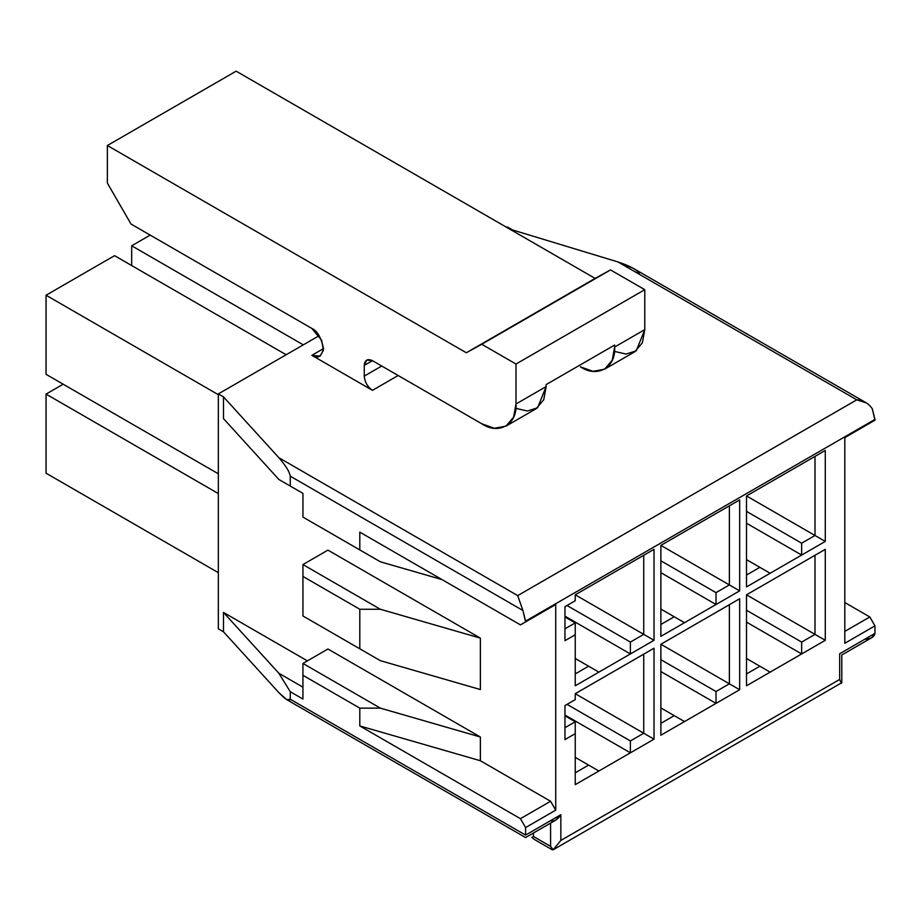 <?xml version="1.0" encoding="UTF-8"?>
<svg xmlns="http://www.w3.org/2000/svg" width="921" height="921" viewBox="0 0 921 921"><rect width="100%" height="100%" fill="white"/><g stroke="black" fill="none" stroke-linecap="round" stroke-linejoin="round"><path stroke-width="1.38" d="M564.964 715.847L575.245 721.776L575.245 784.657L575.245 733.646L564.964 739.575L564.964 705.555L575.245 699.626L575.245 693.697L654.025 648.211L654.025 739.183L575.245 784.657L598.88 771.015L588.6 765.086L575.245 772.8L588.6 765.086L598.88 771.015L654.025 739.183L643.744 733.243L630.39 740.956L630.39 752.825L630.39 740.956L643.744 733.243L654.025 739.183L654.025 648.211L643.744 654.14L643.744 733.243L643.744 654.14L654.025 648.211L575.245 693.697L643.744 654.14L575.245 693.697L575.245 699.626L564.964 705.555L564.964 739.575L575.245 733.646L575.245 721.776L564.964 715.847M564.964 616.966L575.245 622.895L575.245 634.765L564.964 640.694L564.964 606.686L575.245 600.745L575.245 594.816L575.245 600.745L564.964 606.686L564.964 640.694L575.245 634.765L575.245 685.788L575.245 622.895L564.964 616.966M286.938 699.764L278.879 692.661C285.752 699.822 289.539 702.009 290.265 699.235L286.938 699.764L525.58 837.546L555.72 820.139L560.854 814.717L560.854 840.424L839.676 679.456L839.676 653.749L874.95 633.383L874.95 625.866L844.81 643.272L844.81 437.602L874.95 420.195L874.95 419.412L525.58 621.122L525.58 621.905L555.72 604.51L555.72 810.169L525.58 827.576L525.58 835.094L560.854 814.717L525.58 835.094L525.58 827.576L520.446 818.677L359.8 725.932L359.8 708.134L302.94 675.3L302.94 699.039L290.265 691.717L278.879 673.274L223.481 612.419L223.481 631.794L218.335 628.836L218.335 393.9L319.184 335.681L218.335 393.9L218.335 628.836L223.481 631.794L278.879 692.661L223.481 631.794L223.481 612.419L307.395 660.864L223.481 612.419L278.879 673.274L302.94 687.17L278.879 673.274L290.265 691.717L290.265 699.235L290.265 691.717L302.94 699.039L302.94 663.442L380.35 708.134L480.371 737.007L480.371 760.734L550.585 801.27L555.72 810.169L555.72 604.51L520.446 624.875L525.58 621.905L522.921 610.485L290.265 476.169C289.539 471.794 285.752 465.646 278.879 457.725L223.481 396.87L223.481 418.618L278.879 479.484L290.265 486.046L290.265 476.169L290.265 486.046L302.94 493.368L302.94 517.095L359.8 549.929L359.8 532.131L520.446 624.875L359.8 532.131L359.8 549.929L302.94 517.095L380.35 561.787L302.94 517.095L302.94 493.368L278.879 479.484L223.481 418.618L223.481 396.87L218.335 393.9L223.481 396.87L278.879 457.725L517.706 595.611L856.795 399.829L617.979 261.955C631.046 266.296 638.265 270.463 639.635 274.458M739.655 598.777L739.655 689.737L660.875 735.223L660.875 644.251L739.655 598.777L729.374 604.706L729.374 683.808L716.02 691.521L716.02 703.379L739.655 689.737L729.374 683.808L739.655 689.737L739.655 598.777L660.875 644.251L739.655 598.777M739.655 499.896L739.655 590.868L660.875 636.342L660.875 545.382L729.374 505.825L729.374 584.927L716.02 592.64L716.02 604.51L739.655 590.868L729.374 584.927L739.655 590.868L739.655 499.896L660.875 545.382L739.655 499.896M825.285 549.33L825.285 640.302L746.505 685.788L746.505 594.816L825.285 549.33L815.004 555.271L815.004 634.373L801.65 642.087L801.65 653.945L825.285 640.302L815.004 634.373L825.285 640.302L825.285 549.33L746.505 594.816L825.285 549.33M825.285 450.461L825.285 541.421L746.505 586.907L746.505 495.935L825.285 450.461L746.505 495.935L815.004 535.492L815.004 456.39L746.505 495.935L746.505 586.907L770.14 573.265L801.65 555.064L801.65 543.206L815.004 535.492L746.505 495.935L825.285 450.461L815.004 456.39L815.004 535.492L825.285 541.421L825.285 450.461M575.245 594.816L654.025 549.33L654.025 640.302L575.245 685.788L598.88 672.134L588.6 666.205L575.245 673.919L588.6 666.205L598.88 672.134L654.025 640.302L643.744 634.362L630.39 642.075L630.39 653.945L630.39 642.075L643.744 634.362L654.025 640.302L654.025 549.33L643.744 555.271L643.744 634.362L643.744 555.271L654.025 549.33L575.245 594.816L643.744 555.271L575.245 594.816L643.744 634.362L575.245 594.816M575.245 757.373L588.6 765.086L575.245 757.373M575.245 693.697L643.744 733.243L575.245 693.697M567.025 704.369L630.39 740.956L567.025 704.369M564.964 715.053L630.39 752.825L564.964 715.053M46.05 473.198L46.05 394.096L63.181 384.207L46.05 394.096L46.05 473.198L218.335 572.666L46.05 473.198M218.335 493.564L46.05 394.096L218.335 493.564M575.245 658.492L588.6 666.205L575.245 658.492M567.025 605.5L630.39 642.075L567.025 605.5M564.964 616.172L630.39 653.945L564.964 616.172M46.05 374.317L46.05 295.227L114.549 255.67L286.155 354.746L114.549 255.67L46.05 295.227L46.05 374.317L218.335 473.797L46.05 374.317M218.335 394.695L46.05 295.227L218.335 394.695M660.875 644.251L660.875 735.223L684.51 721.58L674.23 715.64L660.875 723.353L674.23 715.64L684.51 721.58L716.02 703.379L716.02 691.521L729.374 683.808L729.374 604.706L660.875 644.251L729.374 683.808L660.875 644.251M660.875 707.938L674.23 715.64L660.875 707.938M660.875 659.678L716.02 691.521L660.875 659.678M660.875 671.547L716.02 703.379L660.875 671.547M660.875 545.382L660.875 636.342L684.51 622.7L674.23 616.771L660.875 624.484L674.23 616.771L684.51 622.7L716.02 604.51L716.02 592.64L729.374 584.927L729.374 505.825L660.875 545.382L729.374 584.927L660.875 545.382M660.875 609.057L674.23 616.771L660.875 609.057M660.875 560.808L716.02 592.64L660.875 560.808M660.875 572.666L716.02 604.51L660.875 572.666M131.68 265.559L131.68 245.78L150.181 235.108L131.68 245.78L131.68 265.559M303.285 344.857L131.68 245.78L303.285 344.857M746.505 594.816L746.505 685.788L770.14 672.134L759.86 666.205L746.505 673.919L759.86 666.205L770.14 672.134L801.65 653.945L801.65 642.087L815.004 634.373L815.004 555.271L746.505 594.816L815.004 634.373L746.505 594.816M746.505 658.492L759.86 666.205L746.505 658.492M746.505 610.243L801.65 642.087L746.505 610.243M746.505 622.112L801.65 653.945L746.505 622.112M506.746 227.395L507.425 226.992L512.56 229.962L617.979 261.955L512.56 229.962L507.425 226.992L506.746 227.395M872.291 408.774C868.618 403.386 863.449 400.405 856.795 399.829L866.5 402.972L633.291 268.333L617.979 261.955L856.795 399.829L517.706 595.611L522.921 610.485L517.706 595.611L278.879 457.725C285.752 465.646 289.539 471.794 290.265 476.169L522.921 610.485L525.58 621.122L874.95 419.412L872.291 408.774L874.95 420.195L844.81 437.602L844.81 643.272L874.95 625.866L874.95 633.383C874.294 636.964 870.875 638.932 864.669 639.312M844.81 602.53L869.815 616.966L874.95 625.866L869.815 616.966L844.81 602.53M614.629 347.033L612.235 360.203L604.602 369.206L592.986 371.313L580.38 366.811C597.326 378.358 616.161 367.479 614.629 347.033L644.781 329.626L614.629 347.033L614.629 345.053L614.629 347.033M604.602 369.206L634.742 351.799L642.374 342.796L644.781 329.626L644.781 289.678L610.519 269.911L595.116 278.407L236.144 71.17L107.366 145.518L236.144 71.17L595.116 278.407L466.325 352.766L610.519 269.911L481.741 344.258L610.519 269.911L644.781 289.678L515.99 364.037L644.781 289.678L644.781 329.626L636.273 350.809L626.084 354.067L614.411 351.396M290.265 699.235L525.58 835.094C525.58 838.294 525.58 838.294 525.58 835.094L290.265 699.235M327.945 649.006L480.371 737.007L327.945 649.006L302.94 663.442L327.945 649.006M327.945 550.125L480.371 638.126L480.371 689.541L380.35 660.668L302.94 615.976L359.8 648.798L359.8 609.253L302.94 576.431L302.94 615.976L302.94 576.431L359.8 609.253L380.35 609.253L480.371 638.126L327.945 550.125L302.94 564.561L327.945 550.125M311.851 355.333L323.49 348.61L311.851 355.333L320.082 356.151L323.409 350.187L321.648 340.298L311.851 328.44L131.001 224.033L107.366 183.095L107.366 145.518L466.325 352.766L481.741 344.258L515.99 364.037L515.99 403.985L546.13 386.578L546.13 384.598L614.629 345.053L546.13 384.598L546.13 386.578L515.99 403.985L513.584 417.155L505.951 426.158L494.347 428.265L481.741 423.764L372.475 360.675L366.662 360.099L364.255 365.418L372.475 360.675L364.255 365.418L364.255 376.102L381.72 366.017L364.255 376.102C364.774 382.123 367.514 386.878 372.475 390.343L311.851 355.333L372.475 390.343L398.16 375.503L372.475 390.343C367.514 386.878 364.774 382.123 364.255 376.102L364.255 365.418C364.774 359.996 367.514 358.419 372.475 360.675L481.741 423.764C498.687 435.311 517.521 424.431 515.99 403.985L515.99 364.037L481.741 344.258L466.325 352.766L107.366 145.518L107.366 183.095L131.001 224.033L311.851 328.44C317.354 330.858 321.233 337.581 323.49 348.61C321.233 357.037 317.354 359.282 311.851 355.333M441.999 579.585L380.35 561.787L359.8 549.929L380.35 561.787L441.999 579.585M359.8 725.932L520.446 818.677L550.585 801.27L480.371 760.734L359.8 725.932L480.371 760.734L480.371 737.007L380.35 708.134L302.94 663.442L302.94 675.3L359.8 708.134L380.35 708.134L359.8 708.134L359.8 725.932M302.94 564.561L380.35 609.253L302.94 564.561L302.94 576.431L302.94 564.561M555.72 810.169L550.585 801.27L520.446 818.677L525.58 827.576L555.72 810.169M550.585 607.469L520.446 624.875L550.585 607.469M302.94 615.976L380.35 660.668L302.94 615.976M290.265 486.046L302.94 493.368L290.265 486.046M380.35 609.253L359.8 609.253L359.8 648.798L380.35 660.668L480.371 689.541L480.371 638.126L380.35 609.253M505.951 426.158L536.103 408.751L543.724 399.749L546.13 386.578L537.622 407.761L527.434 411.019L515.772 408.348M550.585 846.364L553.176 849.784L550.585 846.364L533.455 836.475L533.455 832.998L533.455 836.475L550.585 846.364L550.585 823.109L550.585 846.364L543.735 842.404M525.58 835.094C525.58 838.294 525.58 838.294 525.58 835.094M841.794 682.668L841.794 654.981L871.945 637.574L874.95 633.383L839.676 653.749L839.676 679.456L560.854 840.424L553.176 849.784L560.854 840.424L560.854 814.717C557.435 819.897 554.005 821.877 550.585 820.657M531.785 837.431L533.455 836.475L531.785 837.431L534.733 839.699M844.81 631.403L869.815 616.966L844.81 631.403M844.81 437.602L874.95 420.195L844.81 437.602M839.676 653.749C842.439 655.349 842.439 655.349 839.676 653.749C842.439 655.349 842.439 655.349 839.676 653.749M839.676 679.456L841.334 683.405L839.676 679.456M841.829 682.668L553.176 849.784M746.505 559.623L770.14 573.265L746.505 559.623M746.505 575.038L759.86 567.324L746.505 575.038M746.505 511.362L801.65 543.206L746.505 511.362M746.505 523.232L801.65 555.064L746.505 523.232M825.285 541.421L815.004 535.492L801.65 543.206L801.65 555.064L825.285 541.421M564.964 727.705L575.245 721.776L564.964 727.705M564.964 628.824L575.245 622.895L564.964 628.824M534.744 839.676L552.301 849.807"/></g></svg>
